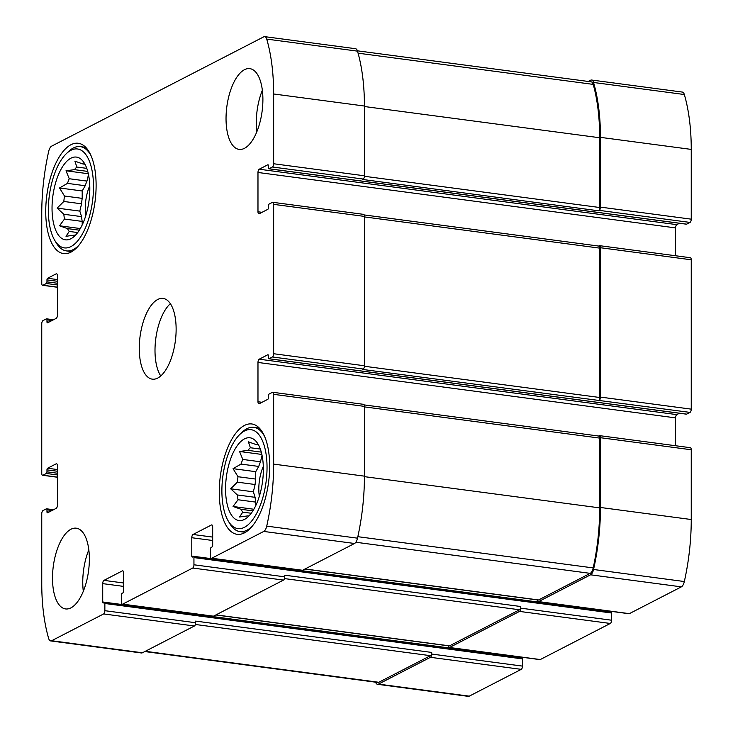 <?xml version="1.0" encoding="UTF-8"?>
<svg xmlns="http://www.w3.org/2000/svg" width="733" height="733" viewBox="0 0 733 733"><rect width="100%" height="100%" fill="white"/><g stroke="black" fill="none" stroke-linecap="round" stroke-linejoin="round"><path stroke-width="1.1" d="M75.389 235.284L74.436 235.156A35.972 15.714 -82.4 0 0 75.105 235.284A35.972 15.714 -82.4 0 0 75.371 235.311M79.347 230.171L67.482 228.595A35.972 15.714 -82.4 0 0 69.241 231.436L77.698 232.553M81.555 216.62L63.835 214.274A35.972 15.714 -82.4 0 0 64.486 219.048L82.197 221.403A35.972 15.714 -82.4 0 1 81.555 216.62L79.824 211.113L81.555 203.811L63.835 201.465A35.972 15.714 -82.4 0 1 64.486 196.023L59.52 187.969L67.482 183.378L85.202 185.733A35.972 15.714 -82.4 0 1 86.961 181.088L69.241 178.733A35.972 15.714 -82.4 0 0 67.482 183.378M81.555 203.811A35.972 15.714 -82.4 0 1 82.197 198.368L64.486 196.023M86.778 168.361L76.837 167.042A35.972 15.714 -82.4 0 0 74.436 169.653L87.74 171.412M84.955 164.229L82.838 163.954A35.972 15.714 -82.4 0 1 84.57 163.963A35.972 15.714 -82.4 0 1 84.836 164M70.927 238.729A41.744 18.233 -82.4 0 0 89.032 200.613A41.744 18.233 -82.4 0 0 81.262 159.391A41.744 18.233 -82.4 0 0 52.858 196.041A41.744 18.233 -82.4 0 0 70.725 238.83A41.744 18.233 -82.4 0 0 70.927 238.729M76.837 167.042L74.876 161.141L82.838 163.954M69.241 178.733L66.007 170.78L74.436 169.653M63.835 214.274L57.137 208.099L63.835 201.465M67.482 228.595L59.52 225.782L64.486 219.048M74.436 235.156L66.007 236.283L69.241 231.436M248.927 515.986L247.974 515.858A35.972 15.714 -82.4 0 0 248.643 515.977A35.972 15.714 -82.4 0 0 248.908 516.014M252.885 510.874L241.02 509.298A35.972 15.714 -82.4 0 0 242.779 512.138L251.236 513.256M255.093 497.322L237.373 494.967A35.972 15.714 -82.4 0 0 238.023 499.75L255.735 502.105A35.972 15.714 -82.4 0 1 255.093 497.322L253.361 491.816L255.093 484.513L237.373 482.158A35.972 15.714 -82.4 0 1 238.023 476.725L233.057 468.671L241.02 464.081L258.74 466.435A35.972 15.714 -82.4 0 1 260.499 461.79L242.779 459.435A35.972 15.714 -82.4 0 0 241.02 464.081M255.093 484.513A35.972 15.714 -82.4 0 1 255.735 479.07L238.023 476.725M260.316 449.063L250.374 447.744A35.972 15.714 -82.4 0 0 247.974 450.355L261.278 452.114M258.492 444.931L256.376 444.656A35.972 15.714 -82.4 0 1 258.108 444.665A35.972 15.714 -82.4 0 1 258.373 444.702M244.465 519.431A41.744 18.233 -82.4 0 0 262.57 481.315A41.744 18.233 -82.4 0 0 254.8 440.093A41.744 18.233 -82.4 0 0 226.396 476.743A41.744 18.233 -82.4 0 0 244.263 519.532A41.744 18.233 -82.4 0 0 244.465 519.431M250.374 447.744L248.414 441.843L256.376 444.656M242.779 459.435L239.544 451.482L247.974 450.355M237.373 494.967L230.675 488.801L237.373 482.158M241.02 509.298L233.057 506.485L238.023 499.75M247.974 515.858L239.544 516.985L242.779 512.138M122.686 604.129A2.712 1.182 97.6 0 1 122.329 604.194A2.712 1.182 97.6 0 1 121.458 602.141L121.458 594.93A1.356 0.596 97.6 0 1 122.072 593.309L122.988 592.832A1.356 0.596 97.6 0 0 123.602 591.201L123.602 572.867A2.712 1.182 97.6 0 0 122.732 570.805A2.712 1.182 97.6 0 0 122.374 570.879L103.949 580.371A2.712 1.182 97.6 0 0 102.721 583.624L102.721 601.967A1.356 0.596 97.6 0 0 103.151 602.993A1.356 0.596 97.6 0 0 103.335 602.966L104.251 602.489A1.356 0.596 97.6 0 1 104.434 602.453A1.356 0.596 97.6 0 1 104.865 603.479L104.865 610.69A2.712 1.182 97.6 0 1 103.637 613.942L51.64 640.734A7.467 3.262 97.6 0 1 50.659 640.926A7.467 3.262 97.6 0 1 48.662 638.48A127.597 55.735 97.6 0 1 41.754 583.596L41.754 513.833A2.712 1.182 97.6 0 1 42.981 510.58L46.353 508.839A1.356 0.596 97.6 0 1 46.536 508.803A1.356 0.596 97.6 0 1 46.967 509.829L46.967 511.799A1.356 0.596 97.6 0 0 47.407 512.825A1.356 0.596 97.6 0 0 47.581 512.788L56.184 508.354A2.712 1.182 97.6 0 0 57.412 505.101L57.412 465.803A2.712 1.182 97.6 0 0 56.542 463.742A2.712 1.182 97.6 0 0 56.184 463.815L47.581 468.24A1.356 0.596 97.6 0 0 46.967 469.871L46.967 471.832A1.356 0.596 97.6 0 1 46.353 473.463L42.981 475.204A2.712 1.182 97.6 0 1 42.624 475.277A2.712 1.182 97.6 0 1 41.754 473.216L41.754 323.858A2.712 1.182 97.6 0 1 42.981 320.605L46.353 318.864A1.356 0.596 97.6 0 1 46.536 318.828A1.356 0.596 97.6 0 1 46.967 319.854L46.967 321.824A1.356 0.596 97.6 0 0 47.407 322.85A1.356 0.596 97.6 0 0 47.581 322.813L56.184 318.379A2.712 1.182 97.6 0 0 57.412 315.126L57.412 275.828A2.712 1.182 97.6 0 0 56.542 273.766A2.712 1.182 97.6 0 0 56.184 273.84L47.581 278.265A1.356 0.596 97.6 0 0 46.967 279.896L46.967 281.857A1.356 0.596 97.6 0 1 46.353 283.488L42.981 285.229A2.712 1.182 97.6 0 1 42.624 285.302A2.712 1.182 97.6 0 1 41.754 283.24L41.754 213.477A127.597 55.735 97.6 0 1 48.662 151.465A7.467 3.262 97.6 0 1 51.64 146.142L263.752 36.842A7.467 3.262 97.6 0 1 264.732 36.65A7.467 3.262 97.6 0 1 266.73 39.096A127.597 55.735 97.6 0 1 273.647 93.98L273.647 163.752A2.712 1.182 97.6 0 1 272.419 167.005L269.038 168.746A1.356 0.596 97.6 0 1 268.855 168.782A1.356 0.596 97.6 0 1 268.425 167.747L268.425 165.786A1.356 0.596 97.6 0 0 267.985 164.751A1.356 0.596 97.6 0 0 267.811 164.788L259.207 169.222A2.712 1.182 97.6 0 0 257.979 172.475L257.979 211.782A2.712 1.182 97.6 0 0 258.85 213.834A2.712 1.182 97.6 0 0 259.207 213.77L267.811 209.336A1.356 0.596 97.6 0 0 268.425 207.705L268.425 205.744A1.356 0.596 97.6 0 1 269.038 204.113L272.419 202.372A2.712 1.182 97.6 0 1 272.777 202.308A2.712 1.182 97.6 0 1 273.647 204.36L273.647 353.727A2.712 1.182 97.6 0 1 272.419 356.98L269.038 358.721A1.356 0.596 97.6 0 1 268.855 358.749A1.356 0.596 97.6 0 1 268.425 357.722L268.425 355.762A1.356 0.596 97.6 0 0 267.985 354.726A1.356 0.596 97.6 0 0 267.811 354.763L259.207 359.197A2.712 1.182 97.6 0 0 257.979 362.45L257.979 401.757A2.712 1.182 97.6 0 0 258.85 403.81A2.712 1.182 97.6 0 0 259.207 403.746L267.811 399.311A1.356 0.596 97.6 0 0 268.425 397.68L268.425 395.719A1.356 0.596 97.6 0 1 269.038 394.088L272.419 392.347A2.712 1.182 97.6 0 1 272.777 392.283A2.712 1.182 97.6 0 1 273.647 394.336L273.647 464.108A127.597 55.735 97.6 0 1 266.73 526.12A7.467 3.262 97.6 0 1 263.752 531.434L211.755 558.225A2.712 1.182 97.6 0 1 211.397 558.299A2.712 1.182 97.6 0 1 210.527 556.246L210.527 549.035A1.356 0.596 97.6 0 1 211.141 547.414L212.066 546.937A1.356 0.596 97.6 0 0 212.68 545.306L212.68 526.963A2.712 1.182 97.6 0 0 211.8 524.91A2.712 1.182 97.6 0 0 211.452 524.975L193.017 534.476A2.712 1.182 97.6 0 0 191.789 537.729L191.789 556.072A1.356 0.596 97.6 0 0 192.229 557.098A1.356 0.596 97.6 0 0 192.403 557.062L193.329 556.585A1.356 0.596 97.6 0 1 193.503 556.558A1.356 0.596 97.6 0 1 193.943 557.584L193.943 564.786A2.712 1.182 97.6 0 1 192.715 568.038L122.686 604.129L213.468 616.178L283.497 580.087A2.712 1.182 97.6 0 0 284.725 576.834L284.725 575.194L520.76 606.521A2.712 1.182 97.6 0 1 519.532 609.774L449.503 645.865A2.712 1.182 97.6 0 1 449.146 645.929L215.814 614.969M213.468 616.178A2.712 1.182 97.6 0 1 213.111 616.242L122.329 604.194M104.865 610.69L195.656 622.738A2.712 1.182 97.6 0 1 194.419 625.991L142.422 652.782A7.467 3.262 97.6 0 1 141.442 652.975L50.659 640.926M264.732 36.65L355.523 48.699A7.467 3.262 97.6 0 1 357.512 51.145A127.597 55.735 97.6 0 1 364.429 106.028L364.429 175.792A2.712 1.182 97.6 0 1 363.202 179.054L362.432 179.448L598.467 210.774L599.237 210.371L690.019 222.42L686.647 224.161A1.356 0.596 97.6 0 1 686.464 224.197A1.356 0.596 97.6 0 1 686.299 224.115M363.202 214.421A2.712 1.182 97.6 0 1 363.559 214.357A2.712 1.182 97.6 0 1 364.429 216.409L364.429 365.767A2.712 1.182 97.6 0 1 363.202 369.029L362.432 369.423L690.019 412.395L686.647 414.136A1.356 0.596 97.6 0 1 686.464 414.172A1.356 0.596 97.6 0 1 686.299 414.09M363.202 404.396A2.712 1.182 97.6 0 1 363.559 404.332A2.712 1.182 97.6 0 1 364.429 406.384L364.429 476.157A127.597 55.735 97.6 0 1 357.512 538.169A7.467 3.262 97.6 0 1 354.534 543.483L302.537 570.274A2.712 1.182 97.6 0 1 302.179 570.347L211.397 558.299M449.146 647.569A2.712 1.182 97.6 0 0 449.503 647.496L519.532 611.414L610.314 623.462L540.285 659.544A2.712 1.182 97.6 0 1 539.928 659.618L449.146 647.569A2.712 1.182 97.6 0 1 448.284 645.819M520.32 657.015L520.32 657.391A1.356 0.596 97.6 0 0 520.338 657.648M104.599 602.535L521.859 657.904A1.356 0.596 97.6 0 1 522.043 657.877A1.356 0.596 97.6 0 1 522.473 658.903L522.473 666.105A2.712 1.182 97.6 0 1 521.245 669.357L469.248 696.158A7.467 3.262 97.6 0 1 468.268 696.35L377.477 684.301A7.467 3.262 97.6 0 1 375.589 682.176M377.477 684.301A7.467 3.262 97.6 0 0 378.466 684.109L430.463 657.309A2.712 1.182 97.6 0 0 431.691 654.056L431.691 652.425A2.712 1.182 97.6 0 1 430.463 655.678L378.824 682.286A7.467 3.262 97.6 0 1 377.843 682.478L144.813 651.555M195.656 622.738L195.656 621.098L431.691 652.425M599.237 210.371A2.712 1.182 97.6 0 0 600.464 207.118L600.464 137.355A127.597 55.735 97.6 0 0 593.547 82.472A7.467 3.262 97.6 0 0 591.558 80.025A7.467 3.262 97.6 0 0 590.578 80.218L588.187 81.445M591.558 80.025L682.341 92.074A7.467 3.262 97.6 0 1 684.338 94.52A127.597 55.735 97.6 0 1 691.246 149.404L691.246 219.167A2.712 1.182 97.6 0 1 690.019 222.42M679.473 223.272L676.816 224.646A2.712 1.182 97.6 0 0 675.588 227.899L675.588 255.762M599.237 400.346A2.712 1.182 97.6 0 0 600.464 397.094L600.464 247.736A2.712 1.182 97.6 0 0 599.594 245.674A2.712 1.182 97.6 0 0 599.237 245.747L598.65 246.05M690.019 257.796A2.712 1.182 97.6 0 1 690.376 257.723A2.712 1.182 97.6 0 1 691.246 259.784L691.246 409.142A2.712 1.182 97.6 0 1 690.019 412.395M679.473 413.247L676.816 414.621A2.712 1.182 97.6 0 0 675.588 417.874L675.588 445.737M537.353 599.924A2.712 1.182 97.6 0 0 538.224 601.674A2.712 1.182 97.6 0 0 538.581 601.601L590.578 574.809A7.467 3.262 97.6 0 0 593.547 569.486A127.597 55.735 97.6 0 0 600.464 507.474L600.464 437.711A2.712 1.182 97.6 0 0 599.594 435.649A2.712 1.182 97.6 0 0 599.237 435.723L598.65 436.025M690.019 447.771A2.712 1.182 97.6 0 1 690.376 447.698A2.712 1.182 97.6 0 1 691.246 449.76L691.246 519.523A127.597 55.735 97.6 0 1 684.338 581.535A7.467 3.262 97.6 0 1 681.36 586.858L629.363 613.649A2.712 1.182 97.6 0 1 629.006 613.723L538.224 601.674M609.398 611.12L609.398 611.487A1.356 0.596 97.6 0 0 609.407 611.753M193.668 556.631L610.928 612.009A1.356 0.596 97.6 0 1 611.111 611.973A1.356 0.596 97.6 0 1 611.542 612.999L611.542 620.21A2.712 1.182 97.6 0 1 610.314 623.462M519.532 611.414A2.712 1.182 97.6 0 0 520.76 608.161L520.76 606.521M70.927 529.253A40.718 17.784 97.6 0 1 76.287 528.191A40.718 17.784 97.6 0 1 89.16 564.941A40.718 17.784 97.6 0 1 70.927 607.868A40.718 17.784 97.6 0 1 65.567 608.931A40.718 17.784 97.6 0 1 52.703 572.18A40.718 17.784 97.6 0 1 70.927 529.253M244.465 69.708A40.718 17.784 97.6 0 1 249.825 68.645A40.718 17.784 97.6 0 1 262.698 105.396A40.718 17.784 97.6 0 1 244.465 148.323A40.718 17.784 97.6 0 1 239.105 149.385A40.718 17.784 97.6 0 1 226.24 112.635A40.718 17.784 97.6 0 1 244.465 69.708M244.465 532.854A55.653 24.308 -82.4 0 0 269.377 474.196A55.653 24.308 -82.4 0 0 251.786 423.967A55.653 24.308 -82.4 0 0 220.367 475.946A55.653 24.308 -82.4 0 0 237.144 534.311A55.653 24.308 -82.4 0 0 244.465 532.854M70.927 252.152A55.653 24.308 -82.4 0 0 95.84 193.494A55.653 24.308 -82.4 0 0 78.248 143.265A55.653 24.308 -82.4 0 0 46.83 195.244A55.653 24.308 -82.4 0 0 63.606 253.609A55.653 24.308 -82.4 0 0 70.927 252.152M157.696 378.091A40.718 17.784 -82.4 0 0 175.929 335.173A40.718 17.784 -82.4 0 0 163.056 298.423A40.718 17.784 -82.4 0 0 140.067 336.447A40.718 17.784 -82.4 0 0 152.336 379.153A40.718 17.784 -82.4 0 0 157.696 378.091M598.467 436.117A2.712 1.182 97.6 0 1 598.824 436.053A2.712 1.182 97.6 0 1 599.695 438.105L599.695 507.877A127.597 55.735 97.6 0 1 593.217 567.919A7.467 3.262 97.6 0 1 590.212 573.353L538.581 599.96A2.712 1.182 97.6 0 1 538.224 600.034L304.882 569.065M598.467 246.141A2.712 1.182 97.6 0 1 598.824 246.077A2.712 1.182 97.6 0 1 599.695 248.13L599.695 397.488A2.712 1.182 97.6 0 1 598.467 400.74M357.411 50.824L591.201 81.849A7.467 3.262 97.6 0 1 593.217 84.387A127.597 55.735 97.6 0 1 599.695 137.749L599.695 207.512A2.712 1.182 97.6 0 1 598.467 210.774M170.358 303.709A40.718 17.784 -82.4 0 0 155.799 338.536A40.718 17.784 -82.4 0 0 160.774 375.965M89.765 185.733A27.148 11.856 -82.4 0 0 85.798 215.621M86.961 181.088L88.501 174.601M82.197 198.368L82.197 190.974L85.202 185.733M82.197 224.958L82.197 221.403M70.927 246.59A49.881 21.788 -82.4 0 0 93.375 181.775A49.881 21.788 -82.4 0 0 66.181 153.82A49.881 21.788 -82.4 0 0 49.331 195.574A49.881 21.788 -82.4 0 0 54.7 240.277A49.881 21.788 -82.4 0 0 70.927 246.59M54.7 240.277L56.239 242.88A52.602 22.98 -82.4 0 0 66.428 250.906A52.602 22.98 -82.4 0 0 73.346 249.532A52.602 22.98 -82.4 0 0 78.981 245.179M90.901 155.414A52.602 22.98 -82.4 0 0 80.273 146.618A52.602 22.98 -82.4 0 0 68.343 151.713L66.181 153.82M263.303 466.435A27.148 11.856 -82.4 0 0 259.335 496.323M260.499 461.79L262.038 455.303M255.735 479.07L255.735 471.676L258.74 466.435M255.735 505.66L255.735 502.105M244.465 527.293A49.881 21.788 -82.4 0 0 266.913 462.477A49.881 21.788 -82.4 0 0 239.718 434.522A49.881 21.788 -82.4 0 0 222.869 476.276A49.881 21.788 -82.4 0 0 228.238 520.98A49.881 21.788 -82.4 0 0 244.465 527.293M228.238 520.98L229.777 523.573A52.602 22.98 -82.4 0 0 239.966 531.608A52.602 22.98 -82.4 0 0 246.884 530.234A52.602 22.98 -82.4 0 0 252.519 525.882M264.439 436.117A52.602 22.98 -82.4 0 0 253.81 427.321A52.602 22.98 -82.4 0 0 241.881 432.415L239.718 434.522M262.35 90.296A40.718 17.784 -82.4 0 0 256.843 131.757M88.812 549.842A40.718 17.784 -82.4 0 0 83.305 591.302M261.855 454.442L239.544 451.482M255.735 471.676L233.057 468.671M253.361 491.816L230.675 488.801M253.865 509.252L233.057 506.485M88.317 173.739L66.007 170.78M82.197 190.974L59.52 187.969M79.824 211.113L57.137 208.099M80.328 228.549L59.52 225.782M192.715 568.038L283.497 580.087M103.637 613.942L194.419 625.991M51.64 640.734L142.422 652.782M42.981 475.204L57.412 477.119M42.981 285.229L57.412 287.144M266.73 39.096L357.512 51.145M273.647 93.98L364.429 106.028M273.647 163.752L364.429 175.792M272.419 167.005L363.202 179.054M273.647 204.36L364.429 216.409M273.647 353.727L364.429 365.767M272.419 356.98L363.202 369.029M273.647 394.336L364.429 406.384M273.647 464.108L364.429 476.157M266.73 526.12L357.512 538.169M263.752 531.434L354.534 543.483M211.755 558.225L302.537 570.274M193.943 564.786L284.725 576.834M449.503 647.496L540.285 659.544M122.374 570.879L123.062 570.97M103.949 580.371L123.602 582.982M102.721 583.624L123.602 586.4M102.721 601.967L520.32 657.391M104.865 603.479L522.473 658.903M431.691 654.056L522.473 666.105M430.463 657.309L521.245 669.357M378.466 684.109L469.248 696.158M46.701 508.885L53.436 509.774M46.967 509.829L52.025 510.498M46.967 511.799L48.992 512.065M56.184 463.815L56.872 463.907M47.581 468.24L57.412 469.551M46.967 469.871L57.412 471.255M46.967 471.832L57.412 473.225M46.353 473.463L57.412 474.929M46.701 318.91L53.436 319.799M46.967 319.854L52.025 320.523M46.967 321.824L48.992 322.089M56.184 273.84L56.872 273.931M47.581 278.265L57.412 279.575M46.967 279.896L57.412 281.28M46.967 281.857L57.412 283.25M46.353 283.488L57.412 284.954M593.547 82.472L684.338 94.52M600.464 137.355L691.246 149.404M600.464 207.118L691.246 219.167M269.038 168.746L686.647 224.161M259.207 169.222L676.816 224.646M257.979 172.475L675.588 227.899M257.979 211.782L262.02 212.313M600.464 247.736L691.246 259.784M600.464 397.094L691.246 409.142M269.038 358.721L686.647 414.136M259.207 359.197L676.816 414.621M257.979 362.45L675.588 417.874M257.979 401.757L262.02 402.289M600.464 437.711L691.246 449.76M600.464 507.474L691.246 519.523M593.547 569.486L684.338 581.535M590.578 574.809L681.36 586.858M538.581 601.601L629.363 613.649M211.452 524.975L212.13 525.066M193.017 534.476L212.68 537.087M191.789 537.729L212.68 540.496M191.789 556.072L609.398 611.487M193.943 557.584L611.542 612.999M520.76 608.161L611.542 620.21M284.468 578.584L519.532 609.774M215.997 614.877L449.503 645.865M364.429 406.888L599.695 438.105M364.429 476.652L599.695 507.877M357.841 536.684L593.217 567.919M355.844 542.255L590.212 573.353M305.065 568.973L538.581 599.96M364.429 216.913L599.695 248.13M364.411 366.262L599.695 397.488M358.089 53.179L593.217 84.387M364.429 106.523L599.695 137.749M364.411 176.287L599.695 207.512M145.317 651.298L378.824 682.286M195.39 624.479L430.463 655.678M42.624 475.277L57.412 477.238M42.624 285.302L57.412 287.263M272.777 202.308L363.559 214.357M272.777 392.283L363.559 404.332M104.434 602.453L522.043 657.877M46.536 508.803L53.527 509.728M46.536 318.828L53.527 319.753M268.855 168.782L686.464 224.197M599.594 245.674L690.376 257.723M268.855 358.749L686.464 414.172M599.594 435.649L690.376 447.698M193.503 556.558L611.111 611.973M364.164 404.909L598.824 436.053M364.164 214.934L598.824 246.077M85.724 147.342L80.273 146.618M71.88 251.63L66.428 250.906M259.262 428.045L253.81 427.321M245.418 532.332L239.966 531.608"/></g></svg>
